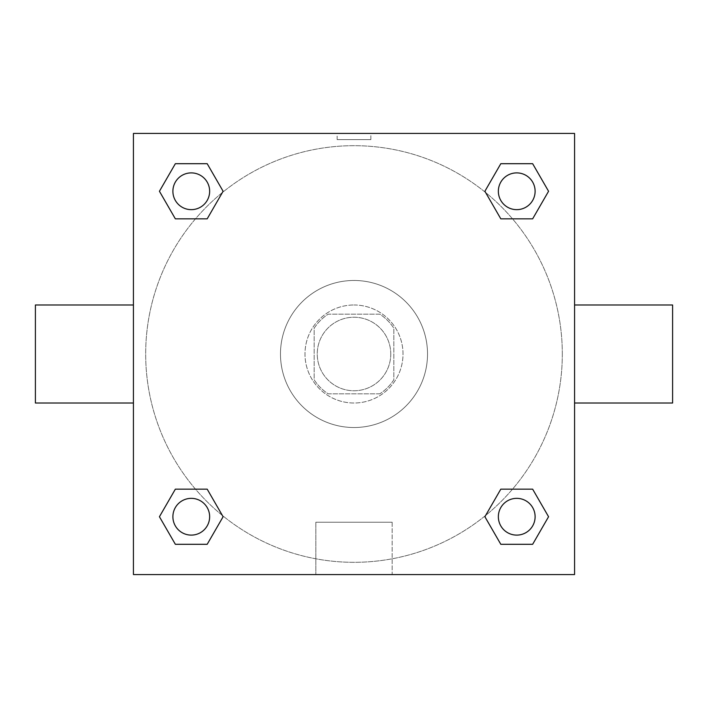 <?xml version="1.0" encoding="UTF-8"?>
<svg xmlns="http://www.w3.org/2000/svg" width="708" height="708" viewBox="0 0 708 708"><rect width="100%" height="100%" fill="white"/><g stroke="black" fill="none" stroke-linecap="round" stroke-linejoin="round"><path stroke-width="0.53" stroke-dasharray="3.54 2.66" d="M390.763 354A36.763 36.763 0 0 0 335.619 322.167A36.763 36.763 0 0 0 335.619 385.833A36.763 36.763 0 0 0 390.763 354A36.763 36.763 0 0 0 335.619 322.167A36.763 36.763 0 0 0 335.619 385.833A36.763 36.763 0 0 0 390.763 354M379.789 393.825L328.211 393.825A47.445 47.445 0 0 1 314.175 379.789L314.175 328.211A47.445 47.445 0 0 1 328.211 314.175L379.789 314.175A47.445 47.445 0 0 1 393.825 328.211L393.825 379.789A47.445 47.445 0 0 1 379.789 393.825L328.211 393.825A47.445 47.445 0 0 1 314.175 379.789L314.175 328.211A47.445 47.445 0 0 1 328.211 314.175L379.789 314.175A47.445 47.445 0 0 1 393.825 328.211L393.825 379.789A47.445 47.445 0 0 1 379.789 393.825M354 304.989A49.011 49.011 0 0 1 396.445 378.506A49.011 49.011 0 0 1 311.555 378.506A49.011 49.011 0 0 1 354 304.989A49.011 49.011 0 0 0 304.989 354A49.011 49.011 0 0 0 354 403.011A49.011 49.011 0 0 0 403.011 354A49.011 49.011 0 0 0 354 304.989M427.526 354A73.526 73.526 0 0 0 317.237 290.324A73.526 73.526 0 0 0 317.237 417.676A73.526 73.526 0 0 0 427.526 354A73.526 73.526 0 0 0 317.237 290.324A73.526 73.526 0 0 0 317.237 417.676A73.526 73.526 0 0 0 427.526 354M195.488 218.843L175.354 218.843L195.488 218.843L175.354 218.843L159.433 191.266L175.354 163.698L207.187 163.698L223.108 191.266L207.187 218.843M207.187 489.157L223.108 516.734L207.187 489.157L223.108 516.734L207.187 489.157L223.108 516.734L207.187 544.302L175.354 544.302L159.433 516.734L175.354 489.157L195.488 489.157M133.431 574.569L133.431 133.431L574.569 133.431L574.569 574.569L133.431 574.569L133.431 133.431L574.569 133.431L574.569 574.569L133.431 574.569L133.431 133.431L574.569 133.431L574.569 574.569L133.431 574.569M500.813 218.843L484.892 191.266L500.813 218.843L484.892 191.266L500.813 218.843L484.892 191.266L500.813 163.698L532.646 163.698L548.567 191.266L532.646 218.843L512.512 218.843M512.512 489.157L532.646 489.157L512.512 489.157L532.646 489.157L548.567 516.734L532.646 544.302L500.813 544.302L484.892 516.734L500.813 489.157M370.85 133.44L337.15 133.44L370.85 133.431L337.15 133.431L370.85 133.431L337.15 133.431L370.85 133.431L370.85 139.609L337.15 139.609L370.85 139.609M562.311 354A208.311 208.311 0 0 0 249.844 173.593A208.311 208.311 0 0 0 249.844 534.407A208.311 208.311 0 0 0 562.311 354A208.311 208.311 0 0 0 249.844 173.593A208.311 208.311 0 0 0 249.844 534.407A208.311 208.311 0 0 0 562.311 354M209.648 516.734A18.381 18.381 0 0 0 182.08 500.813A18.381 18.381 0 0 0 182.08 532.646A18.381 18.381 0 0 0 209.648 516.734A18.381 18.381 0 0 0 182.08 500.813A18.381 18.381 0 0 0 182.08 532.646A18.381 18.381 0 0 0 209.648 516.734A18.381 18.381 0 0 0 182.08 500.813A18.381 18.381 0 0 0 182.08 532.646A18.381 18.381 0 0 0 209.648 516.734A18.381 18.381 0 0 0 182.08 500.813A18.381 18.381 0 0 0 182.08 532.646A18.381 18.381 0 0 0 209.648 516.734A18.381 18.381 0 0 0 182.08 500.813A18.381 18.381 0 0 0 182.08 532.646A18.381 18.381 0 0 0 209.648 516.734M209.648 191.266A18.381 18.381 0 0 0 182.08 175.354A18.381 18.381 0 0 0 182.08 207.187A18.381 18.381 0 0 0 209.648 191.266A18.381 18.381 0 0 0 182.08 175.354A18.381 18.381 0 0 0 182.08 207.187A18.381 18.381 0 0 0 209.648 191.266A18.381 18.381 0 0 0 182.08 175.354A18.381 18.381 0 0 0 182.08 207.187A18.381 18.381 0 0 0 209.648 191.266A18.381 18.381 0 0 0 182.08 175.354A18.381 18.381 0 0 0 182.08 207.187A18.381 18.381 0 0 0 209.648 191.266A18.381 18.381 0 0 0 182.08 175.354A18.381 18.381 0 0 0 182.08 207.187A18.381 18.381 0 0 0 209.648 191.266M535.115 191.266A18.381 18.381 0 0 0 507.539 175.354A18.381 18.381 0 0 0 507.539 207.187A18.381 18.381 0 0 0 535.115 191.266A18.381 18.381 0 0 0 507.539 175.354A18.381 18.381 0 0 0 507.539 207.187A18.381 18.381 0 0 0 535.115 191.266A18.381 18.381 0 0 0 507.539 175.354A18.381 18.381 0 0 0 507.539 207.187A18.381 18.381 0 0 0 535.115 191.266A18.381 18.381 0 0 0 507.539 175.354A18.381 18.381 0 0 0 507.539 207.187A18.381 18.381 0 0 0 535.115 191.266A18.381 18.381 0 0 0 507.539 175.354A18.381 18.381 0 0 0 507.539 207.187A18.381 18.381 0 0 0 535.115 191.266M498.352 516.734A18.381 18.381 0 0 1 525.92 500.813A18.381 18.381 0 0 1 525.92 532.646A18.381 18.381 0 0 1 498.352 516.734A18.381 18.381 0 0 1 525.92 500.813A18.381 18.381 0 0 1 525.92 532.646A18.381 18.381 0 0 1 498.352 516.734M392.152 574.569L315.848 574.569L392.152 574.569L315.848 574.569L392.152 574.569L392.152 522.221L315.848 522.221L392.152 522.221L315.848 522.221L392.152 522.221L392.152 574.569M133.431 354L133.431 304.989L133.431 354M574.569 354L574.569 304.989L574.569 354M672.6 304.989L672.6 403.011M35.4 403.011L35.4 304.989M175.354 544.302L159.433 516.734L175.354 489.157L159.433 516.734L175.354 489.157L159.433 516.734L175.354 544.302L159.433 516.734L175.354 544.302L207.187 544.302L175.354 544.302M223.108 516.734L207.187 544.302L223.108 516.734M484.892 191.266L500.813 163.698L532.646 163.698L548.567 191.266L532.646 218.843L548.567 191.266L532.646 218.843L548.567 191.266L532.646 163.698L548.567 191.266L532.646 163.698L500.813 163.698L484.892 191.266M175.354 218.843L159.433 191.266L175.354 163.698L207.187 163.698L223.108 191.266L207.187 163.698L223.108 191.266L207.187 163.698L175.354 163.698L159.433 191.266L175.354 163.698L159.433 191.266L175.354 218.843M500.813 544.302L484.892 516.734L500.813 544.302L484.892 516.734L500.813 544.302L532.646 544.302L500.813 544.302M532.646 489.157L548.567 516.734L532.646 544.302L548.567 516.734L532.646 544.302L548.567 516.734L532.646 489.157M574.56 354L574.56 337.15L574.56 354M133.44 354L133.44 337.15L133.44 354M535.115 516.734A18.381 18.381 0 0 0 507.539 500.813A18.381 18.381 0 0 0 507.539 532.646A18.381 18.381 0 0 0 535.115 516.734A18.381 18.381 0 0 0 507.539 500.813A18.381 18.381 0 0 0 507.539 532.646A18.381 18.381 0 0 0 535.115 516.734A18.381 18.381 0 0 0 507.539 500.813A18.381 18.381 0 0 0 507.539 532.646A18.381 18.381 0 0 0 535.115 516.734M315.848 522.221L315.848 574.569L315.848 522.221M337.15 139.609L337.15 133.44"/><path stroke-width="1.06" d="M207.187 218.843L175.354 218.843L159.433 191.266L175.354 163.698L207.187 163.698L223.108 191.266L207.187 218.843L175.354 218.843L195.488 218.843M195.488 489.157L207.187 489.157L223.108 516.734L207.187 544.302L175.354 544.302L159.433 516.734L175.354 489.157L207.187 489.157M512.512 218.843L500.813 218.843L484.892 191.266L500.813 163.698L532.646 163.698L548.567 191.266L532.646 218.843L500.813 218.843M500.813 489.157L532.646 489.157L548.567 516.734L532.646 544.302L500.813 544.302L484.892 516.734L500.813 489.157L532.646 489.157L512.512 489.157M574.569 403.011L672.6 403.011L672.6 304.989L574.569 304.989M133.431 304.989L35.4 304.989L35.4 403.011L133.431 403.011M133.431 133.431L574.569 133.431L574.569 574.569L133.431 574.569L133.431 133.431M532.646 544.302L500.813 544.302L532.646 544.302M535.115 516.734A18.381 18.381 0 0 0 507.539 500.813A18.381 18.381 0 0 0 507.539 532.646A18.381 18.381 0 0 0 535.115 516.734M207.187 544.302L175.354 544.302L207.187 544.302M209.648 516.734A18.381 18.381 0 0 0 182.08 500.813A18.381 18.381 0 0 0 182.08 532.646A18.381 18.381 0 0 0 209.648 516.734M500.813 163.698L532.646 163.698L500.813 163.698M535.115 191.266A18.381 18.381 0 0 0 507.539 175.354A18.381 18.381 0 0 0 507.539 207.187A18.381 18.381 0 0 0 535.115 191.266M175.354 163.698L207.187 163.698L175.354 163.698M209.648 191.266A18.381 18.381 0 0 0 182.08 175.354A18.381 18.381 0 0 0 182.08 207.187A18.381 18.381 0 0 0 209.648 191.266"/></g></svg>
